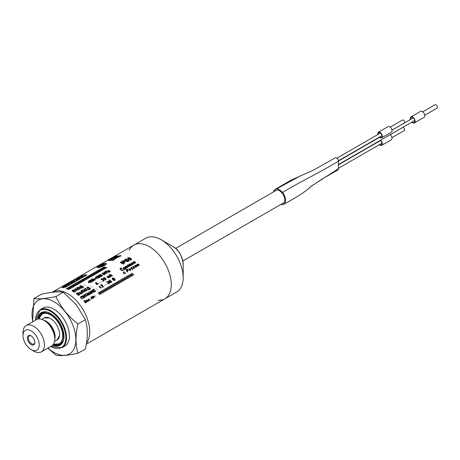 <?xml version="1.0" encoding="UTF-8"?>
<svg xmlns="http://www.w3.org/2000/svg" width="460" height="460" viewBox="0 0 460 460"><rect width="100%" height="100%" fill="white"/><g stroke="black" fill="none" stroke-linecap="round" stroke-linejoin="round"><path stroke-width="0.69" d="M129.208 250.309A31.015 17.905 60 0 1 133.837 245.111A31.015 17.905 60 0 1 149.345 246.646A31.015 17.905 60 0 1 169.608 273.976A31.015 17.905 60 0 1 164.852 298.833A31.015 17.905 60 0 1 158.033 300.242M67.81 293.716A31.015 17.905 60 0 1 86.957 317.751A31.015 17.905 60 0 1 86.486 343.108A31.015 17.905 60 0 0 86.957 317.751A31.015 17.905 60 0 0 67.81 293.716A31.015 17.905 60 0 0 52.302 292.18A31.015 17.905 60 0 1 67.81 293.716M149.345 246.646A31.015 17.905 60 0 1 169.608 273.976A31.015 17.905 60 0 1 164.852 298.833L176.755 291.962A31.015 17.905 60 0 0 183.183 277.76A31.015 17.905 60 0 0 161.247 239.775L161.247 239.775A31.015 17.905 60 0 0 145.739 238.234L133.837 245.111A31.015 17.905 60 0 1 149.345 246.646M183.183 264.189C181.913 255.317 178.514 249.441 173 246.56L161.247 239.775L173 246.56A14.398 8.315 60 0 1 183.183 264.189L183.183 277.76M390.247 134.653L402.54 127.558A1.731 1 60 0 1 403.409 127.644A1.731 1 60 0 1 404.535 129.168A1.731 1 60 0 1 404.271 130.554L391.978 137.649M390.218 134.636A3.226 1.863 60 0 1 391.937 137.454A3.226 1.863 60 0 1 391.362 139.737L381.702 145.314A3.226 1.863 60 0 1 379.408 144.641M380.558 140.214A3.226 1.863 60 0 1 382.277 143.031A3.226 1.863 60 0 1 381.702 145.314M380.27 140.375A2.766 1.598 60 0 1 381.926 142.819A2.766 1.598 60 0 1 381.472 144.917A2.766 1.598 60 0 1 379.672 144.486M390.247 127.127L402.54 120.025A1.731 1 60 0 1 403.409 120.112A1.731 1 60 0 1 404.535 121.635A1.731 1 60 0 1 404.271 123.021L391.978 130.123M377.907 134.515A3.226 1.863 60 0 1 378.471 132.192L388.136 126.615A3.226 1.863 60 0 1 389.747 126.77A3.226 1.863 60 0 1 391.857 129.616A3.226 1.863 60 0 1 391.362 132.204L381.702 137.781A3.226 1.863 60 0 1 379.408 137.109M378.471 132.192A3.226 1.863 60 0 1 380.086 132.353A3.226 1.863 60 0 1 382.197 135.194A3.226 1.863 60 0 1 381.702 137.781M378.172 134.36A2.766 1.598 60 0 1 378.701 132.589A2.766 1.598 60 0 1 380.086 132.727A2.766 1.598 60 0 1 381.898 135.165A2.766 1.598 60 0 1 381.472 137.385A2.766 1.598 60 0 1 379.672 136.959M273.493 191.906A8.648 4.991 60 0 1 275.149 189.353A8.648 4.991 60 0 1 276.425 188.962A8.648 4.991 60 0 1 282.52 192.481A8.648 4.991 60 0 1 283.797 204.332A8.648 4.991 60 0 1 282.52 204.723A8.648 4.991 60 0 1 280.761 204.487M274.919 191.084A7.492 4.33 60 0 1 275.724 190.348A7.492 4.33 60 0 1 277.834 190.078A7.492 4.33 60 0 1 281.112 191.969A7.492 4.33 60 0 1 283.222 203.331A7.492 4.33 60 0 1 282.181 203.665M276.425 188.962L299.92 176.157L313.542 170.108L335.219 157.826A2.651 1.529 60 0 1 337.266 158.539A2.651 1.529 60 0 1 338.422 161.207L338.422 168.739A2.651 1.529 60 0 1 337.876 169.953L321.603 179.348L309.793 187.318M283.797 204.332C294.434 198.461 306.814 191.147 310.741 186.513L338.422 168.739M282.52 192.481C302.047 180.677 318.901 173.012 338.422 161.207M422.809 111.826L435.039 104.765A1.961 1.133 60 0 1 436.022 104.857A1.961 1.133 60 0 1 437.299 106.588A1.961 1.133 60 0 1 437 108.157L424.77 115.218M410.395 119.525A3.461 1.995 60 0 1 410.97 116.926L420.635 111.349A3.461 1.995 60 0 1 422.36 111.521A3.461 1.995 60 0 1 424.62 114.569A3.461 1.995 60 0 1 424.091 117.34L414.431 122.918A3.461 1.995 60 0 1 411.89 122.124M410.97 116.926A3.461 1.995 60 0 1 412.7 117.099A3.461 1.995 60 0 1 414.96 120.146A3.461 1.995 60 0 1 414.431 122.918M410.653 119.376A2.996 1.731 60 0 1 411.2 117.329A2.996 1.731 60 0 1 412.7 117.478A2.996 1.731 60 0 1 414.661 120.117A2.996 1.731 60 0 1 414.201 122.521A2.996 1.731 60 0 1 412.154 121.969M32.838 321.718A31.015 17.905 60 0 1 53.946 301.72A31.015 17.905 60 0 1 75.676 343.051A31.015 17.905 60 0 1 48.007 347.996M32.579 321.862L33.948 298.5C38.703 299.334 46.04 298.678 55.965 296.533C60.72 307.153 68.057 316.279 77.976 323.921C75.394 335.196 75.394 344.977 77.976 353.268C68.057 355.419 60.72 356.074 55.965 355.235L47.851 348.088M77.976 353.268L85.364 349.008C87.946 337.732 87.946 327.945 85.364 319.654L76.326 304.825L63.348 292.267C58.593 291.433 51.255 292.089 41.337 294.233L33.948 298.5M63.348 292.267L55.965 296.533M85.364 319.654L77.976 323.921M53.946 309.16A21.907 12.65 60 0 1 68.264 328.463A21.907 12.65 60 0 1 64.9 346.018L61.968 347.714A21.907 12.65 60 0 0 65.326 330.159A21.907 12.65 60 0 0 51.014 310.851A21.907 12.65 60 0 0 40.06 309.77L42.993 308.073A21.907 12.65 60 0 1 53.946 309.16M23 335.541L23 332.528A15.174 8.757 60 0 1 26.139 325.582L36.449 319.631A15.174 8.757 60 0 1 44.033 320.384L44.033 320.384A15.174 8.757 60 0 1 54.763 338.962A15.174 8.757 60 0 1 51.623 345.909L41.314 351.86A15.174 8.757 60 0 1 33.729 351.106L31.119 349.6A11.483 6.63 60 0 1 23 335.541A11.483 6.63 60 0 1 31.119 330.855A11.483 6.63 60 0 1 39.238 344.914A11.483 6.63 60 0 1 31.119 349.6M45.557 321.258L44.033 320.384L45.557 321.258A13.024 7.515 60 0 1 54.763 337.209L54.763 338.962M26.139 325.582A15.174 8.757 60 0 1 33.729 326.335A15.174 8.757 60 0 1 43.642 339.704A15.174 8.757 60 0 1 41.314 351.86M31.119 335.898L31.119 335.898A5.301 3.065 60 0 1 34.868 342.395A5.301 3.065 60 0 1 31.119 344.557A5.301 3.065 60 0 1 27.37 338.06A5.301 3.065 60 0 1 31.119 335.898M34.862 342.096A4.611 2.662 60 0 1 33.913 343.942A4.611 2.662 60 0 1 29.302 341.274A4.611 2.662 60 0 1 29.302 335.949A4.611 2.662 60 0 1 31.372 336.053M132.043 273.183C133.072 274.907 129.91 273.28 131.106 274.2L132.474 275.747C131.514 273.947 134.63 275.655 133.469 274.706L132.043 273.183M130.002 274.361C131.025 276.086 127.868 274.459 129.059 275.379L130.433 276.926C129.467 275.126 132.583 276.834 131.428 275.885L130.002 274.361M127.955 275.54C128.984 277.265 125.821 275.638 127.017 276.558L128.392 278.104C127.426 276.31 130.542 278.012 129.381 277.064L127.955 275.54M125.913 276.719C126.937 278.45 123.78 276.822 124.976 277.736L126.345 279.289C125.379 277.489 128.501 279.191 127.34 278.242L125.913 276.719M123.872 277.897C124.896 279.628 121.733 278.001 122.929 278.915L124.303 280.468C123.337 278.668 126.454 280.376 125.292 279.421L123.872 277.897M121.825 279.082C122.849 280.807 119.692 279.18 120.888 280.1L122.256 281.646C121.29 279.847 124.413 281.555 123.251 280.606L121.825 279.082M119.784 280.261C120.807 281.986 117.645 280.358 118.841 281.279L120.215 282.825C119.249 281.031 122.366 282.733 121.204 281.784L119.784 280.261M117.737 281.439C118.766 283.17 115.604 281.537 116.8 282.457L118.168 284.004C117.208 282.21 120.324 283.912 119.163 282.963L117.737 281.439M115.696 282.618C116.719 284.349 113.557 282.722 114.753 283.636L116.127 285.188C115.161 283.389 118.277 285.091 117.122 284.142L115.696 282.618M113.649 283.803C114.678 285.528 111.515 283.9 112.712 284.82L114.08 286.367C113.12 284.567 116.236 286.275 115.075 285.321L113.649 283.803M111.607 284.981C112.631 286.707 109.474 285.079 110.664 285.999L112.039 287.546C111.073 285.746 114.189 287.454 113.034 286.505L111.607 284.981M109.56 286.16C110.59 287.885 107.427 286.258 108.623 287.178L109.998 288.725C109.031 286.931 112.148 288.633 110.986 287.684L109.56 286.16M107.519 287.339C108.543 289.07 105.386 287.442 106.582 288.357L107.95 289.904C106.984 288.109 110.107 289.811 108.945 288.863L107.519 287.339M105.478 288.518C106.501 290.248 103.339 288.621 104.535 289.536L105.909 291.088C104.943 289.288 108.06 290.99 106.898 290.041L105.478 288.518M103.431 289.702C104.454 291.427 101.298 289.8 102.494 290.72L103.862 292.267C102.896 290.467 106.018 292.175 104.857 291.22L103.431 289.702M101.39 290.881C102.413 292.606 99.251 290.979 100.447 291.899L101.821 293.445C100.855 291.646 103.971 293.353 102.81 292.405L101.39 290.881M99.343 292.06C100.372 293.785 97.209 292.157 98.405 293.077L99.774 294.624C98.814 292.83 101.93 294.532 100.769 293.583L99.343 292.06M95.91 296.435C95.737 296.964 95.737 296.964 95.91 296.435M95.07 295.314C94.921 295.855 94.921 295.855 95.07 295.314M94.944 297.125C94.012 297.925 94.012 297.925 94.944 297.125M93.662 296.815C94.173 296.51 94.173 296.51 93.662 296.815M93.207 296.504C94.95 294.843 94.398 298.873 93.207 296.504M92.437 298.862C90.764 297.079 91.988 297.551 93.524 298.235C93.639 297.252 93.156 296.591 92.069 296.257C93.374 297.712 93.023 297.919 91.005 296.872C90.873 297.833 91.35 298.494 92.437 298.862M91.149 299.19C90.976 299.713 90.976 299.713 91.149 299.19M89.274 300.455C89.545 299.609 89.545 299.609 89.274 300.455M88.791 299.799C89.039 299.046 89.039 299.046 88.791 299.799M88.734 298.977C88.038 300.046 88.389 300.524 89.786 300.391C90.522 299.776 89.527 298.753 88.734 298.977M87.785 300.702C87.331 301.513 87.331 301.513 87.785 300.702M86.491 300.886C87.084 300.081 87.325 300.029 87.227 300.742C86.693 301.599 86.94 301.846 87.963 301.484C89.959 301.093 86.014 298.632 86.491 300.886M85.083 302.479C87.469 302.381 84.542 301.467 85.209 301.398C85.301 299.46 83.438 302.847 84.025 300.909C85.313 299.581 85.514 301.426 86.44 301.587C87.308 303.065 83.818 302.927 85.083 302.479M137.58 263.971C138.121 265.495 137.873 265.633 136.844 264.397C136.81 265.213 137.298 265.719 138.305 265.909C137.81 264.379 138.052 264.241 139.046 265.483C139.121 264.621 138.632 264.12 137.58 263.971M135.453 265.202C135.987 266.725 135.74 266.863 134.711 265.627C134.682 266.443 135.171 266.95 136.171 267.139C135.677 265.61 135.924 265.472 136.913 266.714C136.988 265.851 136.499 265.351 135.453 265.202M134.924 267.317C135.021 269.945 130.72 266.219 133.9 266.374L133.388 267.502C134.222 267.921 134.734 267.864 134.924 267.317M132.992 268.433C133.084 271.061 128.788 267.335 131.962 267.496L131.457 268.617C132.29 269.042 132.802 268.979 132.992 268.433M129.714 270.101C132.503 270.428 127.61 267.588 129.714 270.101M128.857 269.767C132.67 272.584 129.421 266.236 128.857 269.767M127.075 270.744C129.346 269.727 124.924 269.106 127.075 270.744M127.15 269.232C129.358 269.876 126.862 271.199 127.725 272.015C125.827 270.664 125.632 269.733 127.15 269.232M124.62 273.539C124.735 272.648 124.735 272.648 124.62 273.539M123.953 272.826C124.068 272.044 124.068 272.044 123.953 272.826M124.027 271.848C124.689 272.176 126.184 272.935 124.93 273.631C124.154 274.229 122.113 271.82 124.027 271.848M114.011 280.301C116.403 279.387 112.165 278.611 114.011 280.301M113.12 279.329C115.334 278.478 111.383 277.828 113.12 279.329M113.373 277.943C114.31 278.628 116.253 279.732 114.172 280.577C113.079 280.399 110.866 277.972 113.373 277.943M110.02 281.641C112.01 283.464 110.595 279.766 110.02 281.641M110.107 280.416C108.842 278.547 108.531 283.147 111.257 282.354C113.01 280.255 107.255 281.301 110.107 280.416M108.134 283.101C107.37 284.24 110.9 283.446 109.164 282.262C108.502 281.376 107.709 281.192 106.795 281.71C107.042 283.601 107.473 280.243 108.152 282.124C107.669 282.13 110.503 283.665 108.134 283.101M107.347 284.027C107.26 284.585 107.26 284.585 107.347 284.027M106.001 284.803C105.909 285.361 105.909 285.361 106.001 284.803M104.656 285.579C104.564 286.137 104.564 286.137 104.656 285.579M102.321 287.419C102.482 286.195 102.137 285.401 101.292 285.05C101.528 286.798 99.889 284.97 101.516 284.671C102.655 285.068 102.977 285.827 102.499 286.948C103.937 286.304 103.879 286.459 102.321 287.419M98.998 286.655C99.366 286.057 100.09 286.528 101.177 288.075C100.556 288.155 98.796 286.367 98.998 286.655M97.296 289.829C97.204 290.386 97.204 290.386 97.296 289.829M96.186 288.633C96.117 289.19 96.117 289.19 96.186 288.633M94.766 289.955C93.374 291.22 92.638 289.599 94.162 289.15C92.466 289.334 92.322 290.053 93.731 291.289C94.162 292.997 96.824 290.404 95.364 291.071C93.702 292.111 94.139 290.34 94.766 289.955M91.597 290.392C92.23 292.284 92.034 292.669 91.017 291.536C89.228 289.995 91.781 293.647 92.46 293.112C91.868 291.214 92.063 290.823 93.041 291.95C94.829 293.543 92.334 289.765 91.597 290.392M90.252 294.383C89.372 292.842 89.706 292.652 91.252 293.808C91.241 292.865 90.632 292.146 89.424 291.646C90.649 292.451 89.246 293.888 88.303 292.295C88.4 293.29 89.05 293.986 90.252 294.383M88.423 294.262C86.716 292.543 87.388 295.257 88.423 294.262M88.165 295.59C87.9 294.584 88.308 294.348 89.407 294.872C89.573 294.48 89.09 294.049 87.963 293.578C85.675 291.761 87.532 296.05 88.165 295.59M84.502 294.843C85.203 293.468 87.871 297.85 86.704 295.469C85.755 294.716 85.548 294.124 86.072 293.698L84.502 294.843M83.749 294.923C84.381 296.821 84.186 297.2 83.168 296.067C81.38 294.526 83.933 298.178 84.611 297.643C84.019 295.745 84.215 295.354 85.192 296.481C86.98 298.074 84.485 294.302 83.749 294.923M82.403 298.914C80.879 297.804 80.644 296.987 81.702 296.464C82.219 297.246 84.531 299.23 83.133 297.407C82.369 296.148 81.546 295.906 80.678 296.694C80.385 297.672 80.96 298.413 82.403 298.914M133.946 262.66C132.67 260.164 137.12 264.051 133.946 262.66M133.32 262.585C134.74 263.643 135.441 263.522 135.424 262.217C133.981 261.205 133.279 261.332 133.32 262.585M132.802 264.529C132.014 263.476 132.244 263.344 133.498 264.132C133.538 263.407 133.02 262.901 131.951 262.608C132.532 263.54 132.227 263.718 131.025 263.137C131.267 263.908 131.853 264.373 132.802 264.529M130.755 264.684C131.778 266.075 129.191 264.96 130.755 264.684M129.294 264.856C129.76 264.04 130.036 263.994 130.111 264.718C129.737 265.661 130.134 265.897 131.296 265.426C133.222 264.971 128.202 262.677 129.294 264.856M128.179 264.782C125.522 265.167 130.203 268.496 128.035 265.84C127.811 265.075 128.3 265.276 129.496 266.438C129.599 265.943 129.162 265.391 128.179 264.782M125.781 267.168C124.689 265.914 127.719 266.639 125.781 267.168M127.431 266.938C126.805 267.772 126.454 267.835 126.385 267.128C127.299 266.622 127.087 266.288 125.741 266.139C123.326 266.995 128.323 269.175 127.431 266.938M124.476 269.054C123.74 268.37 123.573 267.864 123.964 267.524C125.085 268.157 125.258 268.669 124.476 269.054M123.981 268.927C121.745 266.875 125.034 267.289 126.023 268.462C126.247 268.743 125.862 268.962 124.861 269.111C124.597 269.98 124.303 269.916 123.981 268.927M123.205 269.272C123.7 272.625 117.156 268.025 121.584 268.094C123.119 268.715 118.973 268.099 120.951 269.571C122.285 270.187 123.038 270.089 123.205 269.272M111.228 275.367C109.284 273.78 110.112 276.287 111.228 275.367M111.113 276.661C110.71 275.695 111.124 275.459 112.355 275.948C112.447 275.54 111.878 275.126 110.653 274.723C108.054 273.113 110.417 277.029 111.113 276.661M107.64 276.972C110.015 278.702 108.928 276.276 109.227 276.615C111.239 278.484 109.181 275.149 108.221 275.925C109.675 277.915 108.209 276.523 106.806 276.742C107.835 277.943 109.647 278.553 107.64 276.972M105.489 279.599C104.161 279.151 103.621 278.564 103.856 277.846C105.242 278.225 105.783 278.812 105.489 279.599M105.426 279.898C103.339 279.185 102.85 278.404 103.954 277.547C106.03 278.208 106.519 278.996 105.426 279.898M103.057 281.313C103.069 280.169 102.626 279.415 101.729 279.042C102.08 280.629 100.199 279.157 101.884 278.702C103.126 279.019 103.563 279.737 103.189 280.853C104.667 280.197 104.621 280.347 103.057 281.313M101.545 281.675C102.292 281.773 102.292 281.773 101.545 281.675M100.199 282.452C100.947 282.555 100.947 282.555 100.199 282.452M98.848 283.228C99.596 283.331 99.596 283.331 98.848 283.228M97.071 283.613C95.72 281.675 95.985 284.619 97.071 283.613M96.335 284.424L98.233 284.102L96.933 282.969C95.473 282.106 95.277 282.589 96.335 284.424M91.983 287.195C92.73 287.299 92.73 287.299 91.983 287.195M90.654 286.068C91.413 286.154 91.413 286.154 90.654 286.068M88.538 289.311C87.555 288.385 87.296 287.684 87.751 287.207C89.349 288.052 89.608 288.759 88.538 289.311M88.147 289.541L88.866 290.001L89.596 289.087C90.93 289.058 91.034 288.874 89.907 288.523C88.935 287.207 87.94 286.81 86.928 287.327L88.147 289.541M85.014 290.059C84.249 288.805 84.698 288.546 86.365 289.282C87.118 290.588 86.67 290.846 85.014 290.059M84.065 289.587C84.721 288.115 85.796 288.178 87.285 289.777C86.624 291.266 85.554 291.203 84.065 289.587M82.696 289.771C84.37 291.375 80.373 289.95 81.891 290.766L83.979 292.33C82.277 290.49 86.348 292.226 84.824 291.266L82.696 289.771M80.764 290.887C80.879 291.496 81.535 292.215 82.742 293.043C82.645 292.353 81.989 291.634 80.764 290.887M81.023 293.652C83.323 292.617 78.729 292.18 81.023 293.652M79.919 292.698C77.608 291.019 79.839 293.33 80.937 294.084C82.553 292.715 82.213 292.255 79.919 292.698M78.591 295.055C81.04 294.009 76.383 293.555 78.591 295.055M77.516 294.135C79.781 293.169 75.486 292.853 77.516 294.135M77.636 292.819C78.631 293.405 80.971 294.388 78.798 295.32C77.717 295.153 74.911 293.026 77.636 292.819M130.278 259.681C127.564 258.434 132.71 258.888 130.278 259.681M126.724 260.716C129.559 262.367 127.288 258.808 126.724 260.716M109.267 271.095C110.446 272.228 107.651 271.486 109.267 271.095M89.108 282.336C89.596 283.078 87.32 283.021 89.108 282.336M85.244 285.441C86.031 285.487 86.031 285.487 85.244 285.441M83.806 284.55C84.594 284.567 84.594 284.567 83.806 284.55M74.411 291.818C76.883 290.68 72.013 290.691 74.411 291.818M103.805 266.972C105.668 267.657 101.114 267.657 102.85 267.887L105.415 268.502C103.31 267.49 108.267 267.944 106.363 267.49L103.805 266.972M101.534 268.283C103.402 268.962 98.848 268.962 100.585 269.192L103.149 269.813C101.045 268.801 106.001 269.249 104.098 268.801L101.534 268.283M99.268 269.589C101.131 270.273 96.583 270.273 98.319 270.503L100.884 271.118C98.773 270.106 103.736 270.56 101.832 270.112L99.268 269.589M97.002 270.9C98.865 271.584 94.311 271.584 96.048 271.814L98.618 272.429C96.508 271.417 101.465 271.871 99.561 271.417L97.002 270.9M94.737 272.211C96.6 272.889 92.046 272.889 93.782 273.119L96.353 273.74C94.242 272.728 99.199 273.177 97.296 272.728L94.737 272.211M92.471 273.516C94.334 274.2 89.78 274.2 91.517 274.43L94.081 275.045C91.977 274.033 96.933 274.488 95.03 274.033L92.471 273.516M90.2 274.827C92.069 275.505 87.515 275.505 89.251 275.736L91.816 276.356C89.712 275.344 94.668 275.793 92.765 275.344L90.2 274.827M87.935 276.132C89.798 276.816 85.249 276.816 86.986 277.046L89.55 277.662C87.44 276.65 92.402 277.104 90.499 276.65L87.935 276.132M85.669 277.443C87.532 278.127 82.978 278.122 84.715 278.358L87.285 278.973C85.175 277.961 90.131 278.409 88.228 277.961L85.669 277.443M83.404 278.748C85.267 279.433 80.713 279.433 82.449 279.663L85.02 280.284C82.909 279.272 87.866 279.72 85.962 279.272L83.404 278.748M81.138 280.059C83.001 280.744 78.447 280.744 80.184 280.974L82.748 281.589C80.644 280.577 85.6 281.031 83.697 280.577L81.138 280.059M78.867 281.37C80.736 282.049 76.182 282.049 77.918 282.279L80.483 282.9C78.378 281.888 83.335 282.336 81.431 281.888L78.867 281.37M76.601 282.676C78.465 283.36 73.916 283.36 75.653 283.59L78.217 284.205C76.107 283.193 81.069 283.647 79.166 283.193L76.601 282.676M74.336 283.987C76.199 284.671 71.645 284.665 73.382 284.895L75.952 285.516C73.841 284.504 78.798 284.953 76.895 284.504L74.336 283.987M72.07 285.292C73.933 285.976 69.379 285.976 71.116 286.206L73.686 286.827C71.576 285.815 76.532 286.264 74.629 285.815L72.07 285.292M69.805 286.603C71.668 287.287 67.114 287.287 68.85 287.517L71.415 288.132C69.311 287.12 74.267 287.575 72.364 287.12L69.805 286.603M67.534 287.914C69.402 288.592 64.849 288.592 66.585 288.822L69.15 289.443C67.045 288.431 72.001 288.88 70.098 288.431L67.534 287.914M114.448 256.847L118.03 256.577C118.645 257.353 122.308 255.427 120.399 255.708L116.587 256.116C115.931 256.226 115.897 256.105 116.483 255.76L114.448 256.847M114.488 257.629L112.274 258.313L114.488 257.629M110.981 258.848L115.495 258.773C116.794 258.405 116.719 258.198 115.287 258.14C114.183 258.037 114.356 257.853 115.811 257.606L118.398 257.33L116.156 257.077C114.62 256.933 112.895 257.525 110.981 258.848M108.117 260.498L112.159 260.268C113.614 260.837 116.081 258.296 113.2 259.756C112.085 259.814 111.694 259.699 112.027 259.405L110.641 259.733C109.52 259.986 109.417 259.865 110.343 259.377L108.117 260.498M97.48 267.335L100.941 266.858L105.518 264.523C106.059 263.954 106.093 263.655 105.627 263.62C105.846 262.936 104.736 263.143 102.287 264.241C99.406 265.558 97.802 266.587 97.48 267.335M97.048 267.507C98.906 268.237 107.922 264.649 106.082 263.413C105.064 262.05 96.83 266.76 97.048 267.507M102.954 264.437C105.001 263.563 105.001 263.563 102.954 264.437M102.54 264.373C96.238 267.409 98.67 267.892 103.672 264.954C105.892 263.108 102.833 265.173 101.476 265.575C99.245 266.26 104.742 263.499 102.54 264.373M77.429 278.536C79.057 278.599 80.897 278.093 82.944 277.018C81.305 276.615 79.465 277.121 77.429 278.536M77.884 279.456C79.919 279.565 80.31 277.742 77.884 279.456M76.682 279.479C78.602 279.364 79.057 277.846 76.682 279.479M75.578 279.605C77.314 278.886 77.314 278.886 75.578 279.605M75.486 281.186C76.82 280.698 77.47 280.278 77.429 279.927L74.922 280.036L73.088 281.244L75.486 281.186M73.87 282.256C74.894 281.56 74.761 281.325 73.485 281.549L71.058 282.221C68.856 283.095 72.887 282.825 73.87 282.256M69.943 284.378C71.352 283.866 71.99 283.446 71.846 283.113L69.311 283.239L67.896 284.257L69.943 284.378M65.096 287.109L69.006 284.838C69.885 283.883 65.975 284.803 66.315 285.28C66.924 285.706 66.021 286.218 63.606 286.816C61.939 287.661 62.433 287.753 65.096 287.109M64.831 285.752C63.032 286.683 62.945 286.862 64.561 286.281C65.786 285.677 65.872 285.499 64.831 285.752M81.788 276.535C82.627 276.874 87.624 275.137 85.146 275.057L82.443 275.638C80.419 276.598 81.92 276.241 81.788 276.535M64.043 286.091C61.002 287.989 61.795 288.224 66.418 286.798L83.605 276.839C82.317 276.736 82.587 276.581 84.421 276.374C85.405 275.736 88.096 274.585 85.899 274.815L82.461 275.534C80.477 276.5 80.649 276.765 81.069 276.765L64.043 286.091M103.92 272.872C103.448 272.211 103.678 272.078 104.615 272.469L106.248 273.792L104.219 272.7C106.059 274.154 105.116 274.683 102.724 273.562L104.351 274.89L102.35 273.775C101.648 273.246 101.879 273.113 103.046 273.372C104.776 274.074 105.064 273.907 103.92 272.872M76.147 288.903L75.492 288.575L75.773 289.121L75.446 289.311C74.071 289.208 73.939 289.282 75.043 289.541C76.567 289.829 77.096 291.881 76.487 289.765C77.976 290.099 78.395 290.082 77.757 289.708L76.147 288.903M89.936 280.945L89.28 280.611L89.562 281.158L89.24 281.347C87.86 281.244 87.728 281.325 88.832 281.583C90.355 281.871 90.884 283.918 90.281 281.802C91.764 282.141 92.19 282.124 91.546 281.75L89.936 280.945M91.655 279.95L90.999 279.623L91.281 280.169L90.953 280.353C89.579 280.255 89.447 280.33 90.551 280.589C92.075 280.876 92.604 282.923 91.994 280.813C93.484 281.146 93.903 281.129 93.265 280.755L91.655 279.95M93.374 278.961L92.719 278.628L93.001 279.174L92.673 279.364C91.298 279.26 91.16 279.341 92.27 279.599C93.794 279.887 94.323 281.934 93.713 279.818C95.203 280.157 95.623 280.14 94.978 279.766L93.374 278.961M97.416 276.627L96.761 276.293L97.043 276.839L96.715 277.029C95.341 276.926 95.209 277.006 96.312 277.265C97.836 277.552 98.365 279.599 97.756 277.483C99.245 277.823 99.665 277.805 99.026 277.432L97.416 276.627M99.136 275.632L98.48 275.304L98.762 275.851L98.434 276.034C97.06 275.937 96.922 276.011 98.032 276.27C99.555 276.558 100.084 278.605 99.475 276.494C100.964 276.828 101.384 276.811 100.74 276.437L99.136 275.632M100.849 274.643L100.194 274.309L100.481 274.856L100.153 275.045C98.779 274.942 98.641 275.022 99.751 275.281C101.269 275.569 101.798 277.616 101.194 275.5C102.678 275.839 103.103 275.822 102.459 275.448L100.849 274.643M107.312 273.183L105.426 271.998C105.231 271.498 105.57 271.296 106.45 271.411L108.451 272.521L106.8 271.21C105.271 271.003 104.696 271.331 105.081 272.199L107.312 273.183M72.933 290.053C71.961 290.386 71.806 290.708 72.467 291.03C73.393 291.973 74.319 292.192 75.245 291.697C76.705 290.657 73.91 290.772 74.089 290.093L72.933 290.053M73.243 291.082L73.744 290.294C72.806 290.243 72.502 290.421 72.812 290.829L73.243 291.082M77.205 288.546C78.919 290.421 82.15 288.046 78.948 287.287C77.406 287.132 76.78 287.494 77.067 288.374L77.205 288.546M78.332 288.794C80.218 288.857 80.299 288.426 78.574 287.506L77.447 288.155L78.332 288.794M81.253 287.868C81.684 288.489 81.886 288.57 81.857 288.109L83.26 287.069C85.198 287.609 82.139 286.407 81.42 285.861C80.028 285.597 79.574 285.861 80.046 286.655L81.253 287.868M82.668 287.051L81.069 286.062C80.333 285.896 80.103 286.028 80.391 286.459C81.098 287.448 81.857 287.644 82.668 287.051M95.26 278.484C93.426 279.507 95.806 278.421 96.508 278.984C95.663 278.622 95.691 278.288 96.583 277.978L94.973 278.036L95.26 278.484M107.761 271.36C107.933 270.704 108.284 270.583 108.824 271.003C108.031 271.578 108.203 271.929 109.342 272.061C111.308 271.526 109.595 270.44 107.985 270.526L107.761 271.36M120.664 262.022C120.071 262.327 120.232 262.625 121.147 262.924L123.55 264.218C123.539 263.661 122.929 263.12 121.716 262.597L120.664 262.022M122.682 260.854C121.503 261.28 121.469 261.694 122.584 262.096C124.045 263.2 124.832 263.465 124.942 262.89C122.964 262.263 126.373 261.613 124.821 260.803L122.682 260.854M123.654 262.068L124.252 261.13C122.906 260.941 122.538 261.154 123.148 261.769L123.654 262.068M126.529 259.503C127.621 258.336 123.107 259.658 125.304 260.521C126.667 261.734 127.926 261.861 129.087 260.9C128.254 259.647 127.167 259.423 125.833 260.216C125.269 259.641 125.499 259.4 126.529 259.503M128.484 259.026C128.886 259.906 129.852 260.164 131.387 259.802C131.508 258.899 130.985 258.273 129.818 257.922C127.782 257.433 127.19 257.778 128.041 258.945L128.484 259.026M129.013 258.652L129.289 258.221C128.19 257.864 127.955 257.997 128.582 258.629L129.013 258.652M35.523 320.166A21.447 12.38 60 0 1 50.686 311.42A21.447 12.38 60 0 1 65.855 337.68A21.447 12.38 60 0 1 50.692 346.443M37.53 319.165A18.797 10.85 60 0 1 50.686 313.582A18.797 10.85 60 0 1 63.946 335.495A18.797 10.85 60 0 1 52.566 345.207M38.209 319.004A18.331 10.586 60 0 1 41.848 312.863C44.24 311.518 47.219 311.828 50.784 313.795C62.025 319.504 68.195 341.251 60.179 344.62A18.331 10.586 60 0 1 53.044 344.701M40.733 315.014A18.331 10.586 60 0 1 42.688 312.466M60.95 344.091A18.331 10.586 60 0 1 57.764 344.511M42.073 313.933A17.871 10.321 60 0 1 44.068 312.116M61.945 343.068A17.871 10.321 60 0 1 59.363 343.89M43.671 320.177A12.684 7.325 60 0 1 46.132 321.201A12.684 7.325 60 0 1 54.757 339.376M40.129 315.801A17.296 9.988 60 0 1 42.153 313.887L38.761 318.935A17.187 9.925 60 0 1 50.588 314.956A17.187 9.925 60 0 1 62.663 334.334A17.187 9.925 60 0 1 53.377 344.252L59.449 343.844A17.296 9.988 60 0 1 56.781 344.638M43.412 318.487A12.794 7.389 60 0 1 49.323 317.912L50.468 318.481C52.929 319.93 55.108 322.27 57.005 325.507C59.047 329.32 59.898 332.695 59.547 335.622A12.794 7.389 60 0 1 56.097 340.452M46.201 317.32A12.684 7.325 60 0 0 44.459 317.877L49.323 317.912A12.794 7.389 60 0 1 50.588 318.538M58.5 338.623A12.684 7.325 60 0 1 57.143 339.848L59.547 335.622M62.934 341.377A17.296 9.988 60 0 1 61.295 342.78L59.449 343.844A17.296 9.988 60 0 0 62.1 329.981A17.296 9.988 60 0 0 50.801 314.743A17.296 9.988 60 0 0 42.153 313.887L43.999 312.823A17.296 9.988 60 0 1 46.034 312.104M86.307 344.178L164.852 298.833M51.986 292.364L133.837 245.111M338.422 168.302L382.001 143.146M338.422 164.841L380.5 140.547M338.393 160.793L382.001 135.614M336.892 158.194L380.5 133.015M276.765 190.02L175.593 248.429M284.027 202.601L182.856 261.01M338.422 164.536L414.747 120.474M338.422 161.08L379.615 137.293M391.983 130.157L413.252 117.875M275.149 189.353L291.421 179.958L300.857 175.777M54.539 341.349L57.77 339.486M41.854 319.384L45.086 317.521M40.06 309.77L35.391 320.246M50.56 346.524L61.968 347.714M61.295 342.78L62.905 341.435M43.999 312.823L45.965 312.093"/></g></svg>
